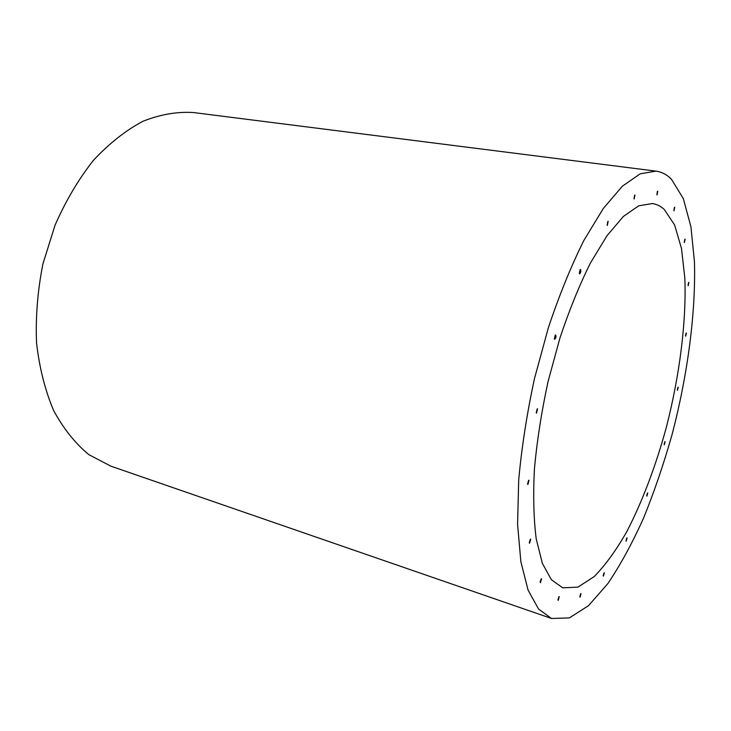 <?xml version="1.0" encoding="UTF-8"?>
<svg xmlns="http://www.w3.org/2000/svg" width="731" height="731" viewBox="0 0 731 731"><rect width="100%" height="100%" fill="white"/><g stroke="black" fill="none" stroke-linecap="round" stroke-linejoin="round"><path stroke-width="1.1" d="M530.295 539.25L529.244 542.895M541.168 578.888L540.145 582.342M558.877 596.752L557.917 599.987M580.661 593.746L579.784 596.77M603.97 572.912L603.176 575.736M626.732 538.08L626.01 540.757M647.383 493.178L646.725 495.746M528.595 480.358L527.572 484.169M537.175 408.949L536.216 412.851M555.231 335.081L554.381 339.001M580.058 269.684L579.308 273.531M607.808 221.52L607.15 225.23M634.609 195.278L634.005 198.786M657.425 191.431L656.858 194.72M674.411 207.467L673.863 210.528M684.81 239.339L684.271 242.189M688.565 282.65L688.017 285.337M686.062 333.263L685.504 335.831M677.893 387.448L677.317 389.97M664.744 441.844L664.132 444.357M664.315 444.75L665.082 441.588L664.315 444.75M677.491 390.345L678.231 387.183L677.491 390.345M685.669 336.196L686.4 332.989L685.669 336.196M688.173 285.675L688.904 282.385L688.173 285.675M684.408 242.5L685.148 239.083L684.408 242.5M674.009 210.802L674.759 207.22L674.009 210.802M656.995 194.967L657.772 191.211L656.995 194.967M634.152 199.015L634.965 195.067L634.152 199.015M607.315 225.45L608.183 221.338L607.315 225.45M579.509 273.769L579.61 273.805C580.88 272.562 581.154 271.137 580.432 269.529L579.509 273.769M554.619 339.257L554.674 339.275C556.017 338.051 556.328 336.616 555.615 334.953L554.619 339.257M536.508 413.134L537.559 408.83L536.508 413.134M527.892 484.479L528.979 480.249L527.892 484.479M646.935 496.139L647.73 492.932L646.935 496.139M626.248 541.15L627.088 537.852L626.248 541.15M603.431 576.129L604.327 572.702L603.431 576.129M580.076 597.145L581.026 593.563L580.076 597.145M558.237 600.352L559.252 596.587L558.237 600.352M540.483 582.689L541.552 578.751L540.483 582.689M529.591 543.224L530.679 539.122L529.591 543.224M671.497 179.296L683.311 198.576L690.941 226.793L694.45 261.826C695.875 313.151 687.633 374.665 672.255 433.885C663.967 463.244 654.483 491.122 643.792 517.548C632.525 542.713 620.555 564.725 607.872 583.576L588.546 605.652L569.394 617.905L551.485 618.463L538.546 609.033L528.074 590.1L520.865 561.691L517.585 524.502L518.699 480.002C521.669 447.372 526.932 413.582 534.471 378.621L548.378 327.707C559.261 295.16 571.112 266.047 583.923 240.344L603.34 208.454L622.392 186.177L640.155 173.841L655.935 171.118C661.747 171.904 666.928 174.636 671.497 179.296M551.485 618.463L110.81 466.15L88.963 454.709C75.357 443.571 63.597 428.878 53.683 410.63C45.148 390.518 39.437 367.967 36.55 342.967C35.49 317.044 37.619 290.673 42.937 263.854L55.035 225.239C65.744 200.824 78.573 179.159 93.513 160.244C109.275 143.377 125.796 130.365 143.066 121.218C160.345 114.411 177.121 111.523 193.377 112.537L655.935 171.118M664.177 209.349L674.594 224.92L681.484 248.412L684.837 278.109C686.491 321.969 679.611 375.533 666.361 427.26C655.652 466.405 642.467 501.192 626.814 531.62C616.206 550.215 605.332 565.209 594.193 576.604L577.874 587.157L562.678 587.806L551.421 579.747L542.384 563.391L536.207 538.857C533.648 518.663 533.063 495.243 534.443 468.608C537.02 440.638 541.543 411.699 548.003 381.783L559.891 338.188C569.193 310.31 579.336 285.318 590.319 263.215L606.986 235.72L623.388 216.458L638.73 205.804L652.39 203.556C656.721 204.196 660.65 206.133 664.177 209.349M540.803 581.282L540.182 581.072"/></g></svg>
